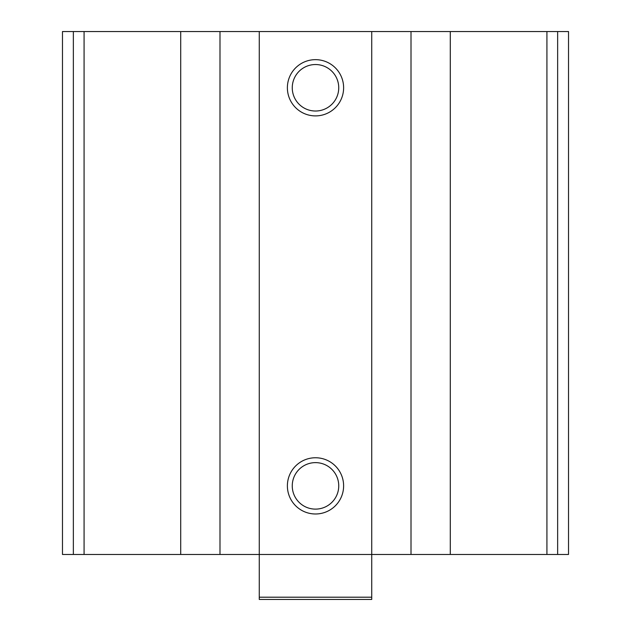 <?xml version="1.0" encoding="UTF-8"?>
<svg xmlns="http://www.w3.org/2000/svg" width="631" height="631" viewBox="0 0 631 631"><rect width="100%" height="100%" fill="white"/><g stroke="black" fill="none" stroke-linecap="round" stroke-linejoin="round"><path stroke-width="0.95" d="M450.289 554.468L62.477 554.468L62.477 31.55L568.523 31.55L568.523 554.468L450.289 554.468L450.289 31.55M62.477 554.468L62.477 31.55L62.477 554.468M315.5 59.661A28.111 28.111 0 0 1 339.849 101.836A28.111 28.111 0 0 1 291.151 101.836A28.111 28.111 0 0 1 315.5 59.661M315.5 457.759A28.111 28.111 0 0 1 339.849 499.926A28.111 28.111 0 0 1 291.151 499.926A28.111 28.111 0 0 1 315.5 457.759M315.5 462.626A23.244 23.244 0 0 1 335.629 497.496A23.244 23.244 0 0 1 295.371 497.496A23.244 23.244 0 0 1 315.5 462.626M315.5 64.536A23.244 23.244 0 0 1 335.629 99.398A23.244 23.244 0 0 1 295.371 99.398A23.244 23.244 0 0 1 315.5 64.536M371.73 597.202L259.27 597.202L259.27 599.45L371.73 599.45L371.73 31.55M259.27 597.202L259.27 31.55M73.354 554.468L73.354 31.55M557.646 554.468L557.646 31.55M546.919 554.468L546.919 31.55M411.01 554.468L411.01 31.55M219.99 554.468L219.99 31.55M180.711 554.468L180.711 31.55M84.081 554.468L84.081 31.55"/></g></svg>
